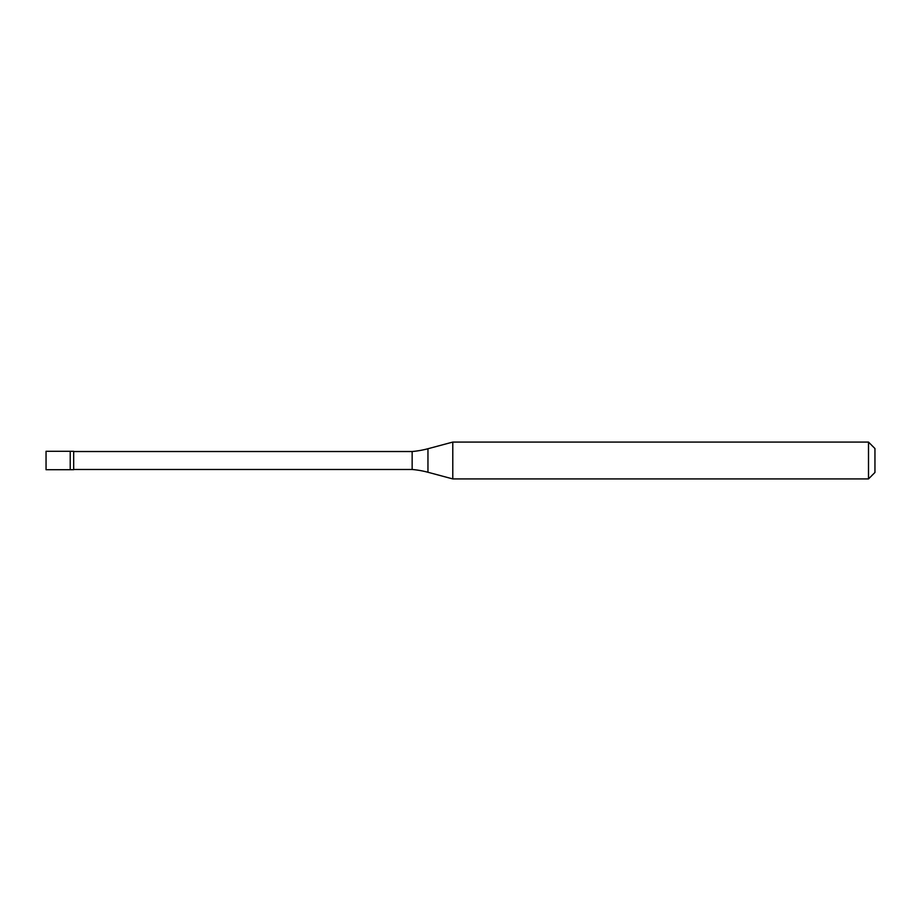<?xml version="1.0" encoding="UTF-8"?>
<svg xmlns="http://www.w3.org/2000/svg" width="921" height="921" viewBox="0 0 921 921"><rect width="100%" height="100%" fill="white"/><g stroke="black" fill="none" stroke-linecap="round" stroke-linejoin="round"><path stroke-width="1.38" d="M46.05 451.29L46.05 469.71L73.68 469.71L73.68 451.29L70.226 451.29L70.226 469.71L70.226 451.29L46.05 451.29M73.68 469.48L412.148 469.48A92.1 92.1 0 0 1 427.954 472.266L452.787 478.92L868.503 478.92L874.95 472.473L874.95 448.527L868.503 442.08L868.503 478.92M73.68 451.52L412.148 451.52L412.148 469.48M412.148 451.52A92.1 92.1 0 0 0 427.954 448.734L452.787 442.08L452.787 478.92M452.787 442.08L868.503 442.08M427.954 448.734L427.954 472.266"/></g></svg>
